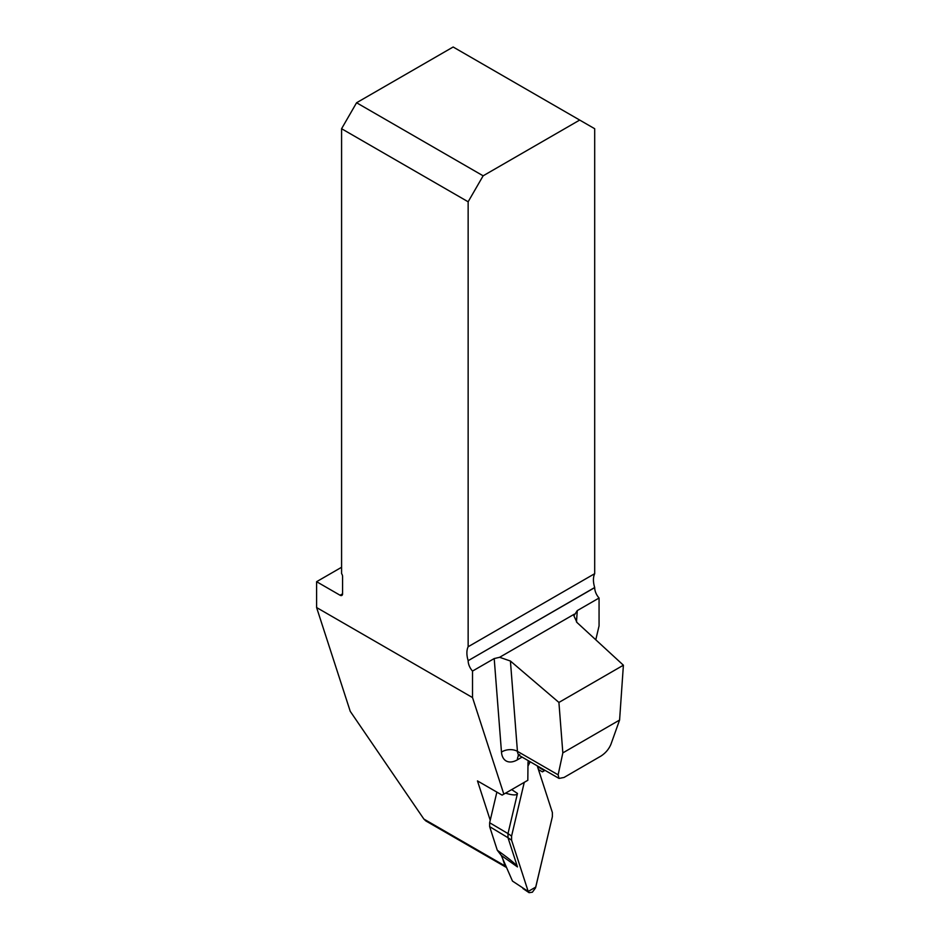 <?xml version="1.0" encoding="UTF-8"?>
<svg xmlns="http://www.w3.org/2000/svg" width="940" height="940" viewBox="0 0 940 940"><rect width="100%" height="100%" fill="white"/><g stroke="black" fill="none" stroke-linecap="round" stroke-linejoin="round"><path stroke-width="1.41" d="M579.698 120.062L483.137 175.815L356.577 102.754L453.151 47L594.691 128.721L594.691 573.682A21.197 12.244 60 0 0 594.691 587.512L594.691 587.629A10.598 6.122 -120 0 0 599.062 598.016L599.062 625.864L595.784 639.788M341.584 567.266L316.604 581.696L316.604 607.545L472.514 697.562L472.514 671.078A10.598 6.122 -120 0 1 468.144 660.691L594.691 587.629M594.691 587.512L468.144 660.691M468.144 660.585A21.197 12.244 60 0 1 468.144 646.743L594.691 573.682M316.604 581.696L340.092 595.255A3.537 2.045 60 0 0 341.855 595.42A3.537 2.045 60 0 0 342.583 593.81L342.583 576.502A3.537 2.045 60 0 0 341.584 573.611L341.584 128.721L468.144 201.783L468.144 646.743M562.837 752.893L558.912 702.439L510.42 661.032L517.435 751.342L558.137 774.842L559.03 778.426L564.024 777.462L600.883 756.113C605.536 753.105 608.885 749.157 610.941 744.28L619.589 720.052L562.837 752.893L558.137 774.842M599.062 598.016L577.278 610.601L573.894 615.794L577.054 622.562L623.396 665.203L619.589 720.052M623.396 665.203L558.912 702.439M559.03 778.426L519.75 755.748A11.303 6.533 -60 0 1 517.435 751.342A11.303 7.062 -4.4 0 0 501.478 752.118L494.205 658.564L499.622 657.295L510.42 661.032M494.205 658.564L472.514 671.078M356.577 102.754L341.584 128.721M468.144 201.783L483.137 175.815M490.234 820.256L477.473 780.917L502.113 795.134L503.828 794.147L472.514 697.562M503.828 794.147L527.822 780.294L527.986 763.456A11.303 6.533 120 0 1 528.303 760.683M538.456 769.566L542.427 771.869L544.131 770.882L543.978 769.731M544.131 770.882L545.047 770.354M506.507 867.42A5.652 3.266 -60 0 1 506.014 867.221L425.797 820.902L423.87 819.057L350.244 711.333L316.604 607.545M506.014 867.221A5.652 3.266 -60 0 1 505.027 865.916L502.677 858.655M537.504 766.641L543.978 770.377M501.279 855.459L497.295 850.254C509.997 859.301 516.718 864.859 517.47 866.927L501.279 855.459L512.476 881.086L528.198 891.449L529.056 892.671L522.934 888.523M496.872 792.115L489.646 822.747L489.646 826.648L497.295 850.254M528.198 765.654L530.195 761.776L527.986 764.937M529.056 892.671L532.381 892.213L535.518 887.936L552.379 816.649L552.379 812.536L537.245 765.853L552.379 812.536L552.379 816.649L535.765 887.078L528.198 891.449L511.583 840.195L511.583 836.083L524.262 782.35L511.583 836.083L511.583 840.195L528.198 891.449M511.689 789.612L517.47 793.442L508 833.592L511.583 836.083M511.583 840.195L508 837.716L517.47 866.927M489.646 826.648L508 837.716L508 833.592L489.646 822.747M517.47 793.442C516.941 795.487 512.97 795.393 505.544 793.16M574.222 614.22L499.622 657.295M342.583 593.81L340.092 595.255M577.278 610.601L576.479 621.986M522.076 757.1L517.435 759.79A22.619 13.054 120 0 1 501.478 752.118M518.833 755.372A11.303 6.521 -120.1 0 0 517.435 759.79M505.027 865.916L423.87 819.057M519.75 755.748L518.163 755.29L519.761 754.62"/></g></svg>
